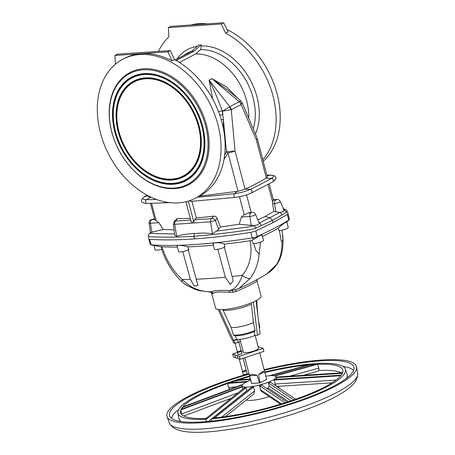 <?xml version="1.0" encoding="UTF-8"?>
<svg xmlns="http://www.w3.org/2000/svg" width="455" height="455" viewBox="0 0 455 455"><rect width="100%" height="100%" fill="white"/><g stroke="black" fill="none" stroke-linecap="round" stroke-linejoin="round"><path stroke-width="0.68" d="M238.852 342.166L241.019 350.424A1.962 0.409 165.3 0 1 241.002 350.509L241.161 351.101A1.962 0.409 165.3 0 1 241.213 351.169A1.962 0.409 165.3 0 1 240.814 351.55A1.962 0.409 165.3 0 1 238.75 352.21A1.962 0.409 165.3 0 1 237.425 352.159A1.962 0.409 165.3 0 1 237.436 352.079L237.282 351.488A1.962 0.409 165.3 0 1 237.226 351.419L235.064 343.161M243.084 358.307L246.127 369.892A1.962 0.409 165.3 0 1 246.109 369.978L246.269 370.569A1.962 0.409 165.3 0 1 246.32 370.632A1.962 0.409 165.3 0 1 245.922 371.013A1.962 0.409 165.3 0 1 243.857 371.672A1.962 0.409 165.3 0 1 242.532 371.627A1.962 0.409 165.3 0 1 242.543 371.542L242.39 370.95A1.962 0.409 165.3 0 1 242.333 370.888L239.211 358.984M255.136 335.42L258.497 348.223A7.837 1.632 165.3 0 1 256.791 349.81A7.837 1.632 165.3 0 1 248.555 352.403A7.837 1.632 165.3 0 1 243.328 352.198L239.956 339.339M254.214 331.524L254.959 335.432A12.541 2.611 165.3 0 1 239.324 339.39A12.541 2.611 165.3 0 1 237.089 339.419A12.541 2.611 165.3 0 1 236.56 339.367L235.212 335.585M234.359 335.75C240.212 336.006 247.002 334.567 254.732 331.445L255.124 330.387L253.424 322.652A14.896 3.105 165.3 0 1 234.558 327.486A14.896 3.105 165.3 0 1 231.083 327.429L222.802 309.588M234.854 335.705L233.5 335.011L231.083 327.429M210.352 291.974A2.349 2.292 -78.8 0 1 210.506 292.002L211.399 291.82C214.652 290.432 220.584 290.023 229.195 290.603A2.349 0.449 -87 0 1 229.439 292.269L219.202 291.865C216.301 292.15 214.294 292.656 213.173 293.384L212.252 293.629L211.518 292.73M257.007 280.758L261.016 296.04A23.518 4.897 165.3 0 1 248.578 303.934A23.518 4.897 165.3 0 1 223.837 309.531A23.518 4.897 165.3 0 1 215.522 307.972L211.512 292.696A2.349 2.235 -26.8 0 1 211.677 293.128M229.439 292.269L232.954 292.212L236.1 291.456C248.049 286.525 258.349 281.156 256.916 280.604M257.001 280.746L257.291 279.142M241.753 353.211A2.156 0.449 165.3 0 1 241.855 353.234A2.156 0.449 165.3 0 1 241.986 353.342A2.156 0.449 165.3 0 1 240.331 354.235A2.156 0.449 165.3 0 1 237.948 354.542A2.156 0.449 165.3 0 1 237.817 354.434A2.156 0.449 165.3 0 1 237.959 354.206M237.783 357.829L237.345 356.339L237.783 357.829M235.371 357.01L234.928 355.526L235.371 357.01M260.106 382.774L258.588 374.835L262.484 371.519L264.634 371.684L266.664 379.356L260.106 382.774A7.837 1.632 165.3 0 1 259.566 382.917L251.558 383.468A7.837 1.632 165.3 0 1 251.507 383.36L249.448 375.46M213.372 245.194A236.259 49.22 165.3 0 1 201.525 246.144A236.259 49.22 165.3 0 1 188.029 246.86L188.717 249.442A5.488 1.143 165.3 0 1 180.499 251.928A5.488 1.143 165.3 0 1 178.559 251.564L177.023 245.7L178.769 245.33C182.54 245.495 185.629 246.007 188.029 246.86M188.131 249.459L197.959 285.353L194.313 286.081L190.378 279.364L182.808 251.592M177.387 247.099A236.259 49.22 165.3 0 1 162.02 246.781L161.093 246.786L161.809 249.169A5.488 1.143 165.3 0 1 156.964 250.159A5.488 1.143 165.3 0 1 155.024 249.795L153.904 245.535M161.093 246.786L150.736 244.807A4.846 1.012 165.3 0 1 150.309 244.534L148.796 238.966M286.758 221.739L288.243 227.403A5.488 1.143 165.3 0 1 285.342 229.246A5.488 1.143 165.3 0 1 279.563 230.548A5.488 1.143 165.3 0 1 278.909 230.571L278.392 228.086L278.807 227.665C281.531 224.855 288.584 219.879 286.445 222.273M252.133 240.359L252.849 243.101A5.488 1.143 -14.7 0 0 254.789 243.465A5.488 1.143 -14.7 0 0 260.561 242.162A5.488 1.143 -14.7 0 0 263.468 240.32L262.108 235.138L259.851 235.61L255.545 238.38L257.268 236.503A171.626 35.757 -14.7 0 0 288.8 220.066L287.384 214.498L288.043 213.742L287.15 211.262C286.212 209.647 284.847 208.862 283.055 208.919M224.213 244.102L224.895 246.678A5.488 1.143 -14.7 0 1 216.341 249.476A5.488 1.143 -14.7 0 1 214.402 249.112L212.974 243.687L214.612 242.879C218.918 242.606 222.12 243.015 224.213 244.102A236.259 49.22 -14.7 0 0 250.148 240.752L252.224 240.547C251.871 240.052 252.354 239.603 253.668 239.194L255.545 238.38M276.06 377.081L276.788 379.339M341.239 375.153L341.239 375.165A83.879 17.472 165.3 0 1 340.772 375.745L341.239 375.153L275.178 379.442L274.217 380.039L275.173 384.179C275.815 385.931 276.515 386.642 277.271 386.301M265.834 376.183A17.637 3.674 165.3 0 1 276.145 376.882A17.637 3.674 165.3 0 1 272.306 380.454A17.637 3.674 165.3 0 1 253.776 386.289A17.637 3.674 165.3 0 1 242.026 385.834A17.637 3.674 165.3 0 1 245.865 382.263A17.637 3.674 165.3 0 1 250.665 380.164M275.133 384.02L336.029 380.067M293.72 399.939L295.676 399.257A83.879 17.472 165.3 0 1 293.72 399.939A83.879 17.472 -14.7 0 1 287.06 402.169A83.879 17.472 165.3 0 1 285.018 402.817L287.054 402.157L261.835 385.152L259.606 385.658L260.408 389.628L281.565 403.892M260.408 389.628L261.722 391.55L280.507 404.216M289.693 376.194L318.881 368.118L317.459 364.267L315.889 364.358L274.393 375.841M341.648 372.821A84.465 17.597 -14.7 0 0 318.921 370.461L318.881 368.118M247.776 381.347L229.695 382.786L227.739 383.451L228.461 387.45L229.911 389.491M227.745 383.48A83.879 17.472 -14.7 0 0 198.846 395.674A83.879 17.472 -14.7 0 0 182.688 406.946M285.018 402.817A83.879 17.472 -14.7 0 1 214.771 417.838L213.037 417.991L211.41 418.85A86.552 18.029 -14.7 0 0 326.582 386.932A86.552 18.029 -14.7 0 0 345.328 369.085A86.552 18.029 -14.7 0 0 264.736 372.008M249.573 375.989A86.552 18.029 -14.7 0 0 196.839 395.81A86.552 18.029 -14.7 0 0 177.922 413.003A86.552 18.029 -14.7 0 0 205.87 419.226L207.531 418.367L205.95 418.424A83.879 17.472 -14.7 0 0 207.531 418.367L245.922 387.751L246.894 390.999M254.481 239.006L252.269 237.942L250.79 232.397L255.846 230.941L273.063 222.626L272.409 220.374L255.204 228.501L250.113 229.741C229.764 232.755 211.04 234.934 193.938 236.276C176.745 237.277 161.832 237.402 149.2 236.645L148.353 236.373C148.142 235.127 148.791 233.95 150.304 232.829L150.304 232.829A3.134 2.542 56.5 0 1 150.52 232.704L149.121 222.99A3.657 0.762 -14.7 0 0 150.417 223.257L151.879 232.186L150.463 232.744C149.672 233.284 149.706 233.517 150.554 233.432L174.578 234.006C174.595 235.235 175.283 235.969 176.637 236.213C182.364 234.575 188.262 233.705 194.331 233.608C200.297 232.88 206.343 232.932 212.474 233.762L216.529 231.134L248.498 226.92L258.338 224.679L259.191 223.047L269.946 217.729L272.409 220.374L282.077 214.925A3.134 2.457 -120.6 0 0 279.569 212.422L269.946 217.729L265.032 216.512L273.899 211.387L272.556 203.675L274.519 203.544A3.657 0.762 -14.7 0 0 279.506 202.185A3.657 0.762 -14.7 0 0 280.297 201.423L284.096 210.438L283.112 211.763L279.569 212.422L273.899 211.387M241.326 217.035L239.25 224.247L251.206 225.39L249.744 216.461L241.326 217.035L244.227 214.828L247.89 213.122L250.978 212.912A3.134 2.07 86.1 0 0 249.744 216.461A3.657 0.762 165.3 0 0 254.732 215.101A3.657 0.762 165.3 0 0 255.517 214.339L259.191 223.047A3.134 2.047 -115 0 1 261.415 225.697M244.17 375.045A97.99 20.412 -14.7 0 0 188.268 396.396A97.99 20.412 -14.7 0 0 167.042 416.598L169.271 422.775A97.404 20.293 -14.7 0 0 169.556 423.412A97.404 20.293 -14.7 0 0 236.435 424.515A97.404 20.293 -14.7 0 0 336.376 392.699A97.404 20.293 -14.7 0 0 357.727 374.044A97.404 20.293 -14.7 0 0 357.664 373.35L356.572 366.878A97.99 20.412 -14.7 0 0 264.127 369.699M167.042 416.598A97.99 20.412 -14.7 0 0 233.079 418.628A97.99 20.412 -14.7 0 0 335.153 386.346A97.99 20.412 -14.7 0 0 356.572 366.878M248.965 373.674A97.99 20.412 -14.7 0 0 246.65 374.334M249.107 374.215A95.311 19.855 -14.7 0 0 190.275 396.26A95.311 19.855 -14.7 0 0 169.63 415.91A95.311 19.855 -14.7 0 0 233.859 417.883A95.311 19.855 -14.7 0 0 333.151 386.483A95.311 19.855 -14.7 0 0 353.984 367.543A95.311 19.855 -14.7 0 0 264.27 370.239M224.656 154.927L226.482 151.714L223.388 119.523L223.473 128.981M212.661 98.962L209.078 80.103L229.781 106.686A4.897 3.43 68.1 0 1 231.271 109.683L235.019 150.912A6.467 1.348 165.3 0 1 227.989 152.943L223.991 159.477M199.205 196.219L238.045 191.265L227.989 152.943A6.467 3.02 -151.1 0 1 226.482 151.714A6.467 0.404 174.7 0 0 235.019 150.912L245.057 189.178L250.273 189.348A169.886 35.393 -14.7 0 0 261.511 183.786A169.886 35.393 -14.7 0 0 271.436 178.314A13.104 2.73 -14.7 0 0 269.963 175.169A1.962 1.445 -91.2 0 1 270.287 175.112C277.544 175.374 277.237 178.826 272.772 181.869A1.962 1.541 59.6 0 0 273.29 179.776A1.962 1.541 59.6 0 0 271.436 178.314L265.925 178.32A163.248 34.011 165.3 0 1 245.592 188.922M255.443 134.083A57.068 41.189 -117.5 0 0 257.024 97.046A57.068 41.189 -117.5 0 0 201.343 45.927L200.547 49.652A53.986 38.971 62.5 0 1 253.156 98.018A53.986 38.971 62.5 0 1 253.23 128.822M217.922 124.67A78.391 56.579 62.5 0 1 195.405 198.204A78.391 56.579 62.5 0 1 100.413 132.712A78.391 56.579 62.5 0 1 122.924 59.184A78.391 56.579 62.5 0 1 217.922 124.67M122.924 59.184L124.607 58.303A78.391 56.579 62.5 0 1 141.391 53.656L114.956 55.464L117.362 54.208L170.238 50.59L174.623 59.696A78.391 56.579 62.5 0 1 222.012 122.537A78.391 56.579 62.5 0 1 199.495 196.071L195.405 198.204M190.747 25.002A78.391 56.579 62.5 0 1 207.412 23.859M226.926 29.575A78.391 56.579 62.5 0 1 277.095 93.821A78.391 56.579 62.5 0 1 263.24 161.309M168.356 27.624L221.232 24.001L225.617 33.107L228.023 31.856L223.638 22.75L170.762 26.367L168.356 27.624L168.816 36.997A78.391 56.579 -117.5 0 0 158.448 51.398M225.617 33.107A78.391 56.579 62.5 0 1 273.006 95.954A78.391 56.579 62.5 0 1 262.819 159.694M205.541 125.739A62.517 45.125 62.5 0 1 174.202 188.086A62.517 45.125 62.5 0 1 111.828 132.149A62.517 45.125 62.5 0 1 143.166 69.803A62.517 45.125 62.5 0 1 205.541 125.739M206.61 125.444A63.302 45.688 62.5 0 1 174.874 188.575A63.302 45.688 62.5 0 1 111.72 131.939A63.302 45.688 62.5 0 1 143.456 68.807A63.302 45.688 62.5 0 1 206.61 125.444M237.857 98.394L226.442 86.774L211.814 78.681L239.313 101.721A4.897 3.623 56.5 0 1 241.099 104.565L231.271 109.683L222.546 111.179L222.307 110.872L223.388 119.523A5.682 0.461 176 0 0 221.187 119.585M114.836 131.944A58.502 42.224 62.5 0 1 159.637 75.775A58.502 42.224 62.5 0 1 202.532 125.944A58.502 42.224 62.5 0 1 202.822 158.607A58.502 42.224 62.5 0 1 159.159 182.569A58.502 42.224 62.5 0 1 114.836 131.944M201.798 125.995A57.518 41.519 62.5 0 1 157.749 181.221A57.518 41.519 62.5 0 1 115.576 131.893A57.518 41.519 62.5 0 1 115.286 99.776A57.518 41.519 62.5 0 1 158.215 76.212A57.518 41.519 62.5 0 1 201.798 125.995M118.215 131.711A53.991 38.971 62.5 0 1 159.563 79.87A53.991 38.971 62.5 0 1 199.154 126.171A53.991 38.971 62.5 0 1 199.421 156.321A53.991 38.971 62.5 0 1 159.125 178.44A53.991 38.971 62.5 0 1 118.215 131.711M198.42 126.223A53.013 38.265 62.5 0 1 157.822 177.126A53.013 38.265 62.5 0 1 118.954 131.66A53.013 38.265 62.5 0 1 118.687 102.062A53.013 38.265 62.5 0 1 158.255 80.347A53.013 38.265 62.5 0 1 198.42 126.223M241.002 350.509A1.962 0.409 165.3 0 1 240.621 350.805A1.962 0.409 165.3 0 1 238.733 351.431A1.962 0.409 165.3 0 1 237.282 351.488M246.109 369.978A1.962 0.409 165.3 0 1 245.728 370.273A1.962 0.409 165.3 0 1 243.84 370.899A1.962 0.409 165.3 0 1 242.39 370.95M246.32 370.632L247.082 373.532A1.962 0.409 165.3 0 1 247.076 373.595A1.962 0.409 165.3 0 1 246.684 373.913A1.962 0.409 165.3 0 1 244.75 374.55A1.962 0.409 165.3 0 1 243.323 374.579A1.962 0.409 165.3 0 1 243.288 374.528L242.532 371.627M236.56 339.367L234.683 339.993A3.134 0.654 -14.7 0 0 235.684 339.811A3.134 0.654 -14.7 0 0 237.089 339.419M237.698 339.441A3.134 0.654 165.3 0 1 235.741 340.033L234.001 340.425L234.689 343.053L236.503 342.922A3.134 0.654 -14.7 0 0 239.279 341.955A3.134 0.654 -14.7 0 0 239.705 341.665A3.134 0.654 -14.7 0 0 239.751 341.625M232.841 340.135L233.273 342.695L234.069 343.144A3.134 0.654 -14.7 0 0 236.503 342.922L239.279 341.955L240.246 341.119L239.785 339.356M237.84 339.441L237.487 339.635L238.175 342.262M234.052 343.138L234.689 343.053M234.001 340.425L233.654 340.34M237.487 339.635L235.741 340.033A3.134 0.654 165.3 0 1 233.785 340.295M250.79 232.391C230.378 235.554 211.569 237.72 194.37 238.903L193.938 236.276L194.331 233.608M154.734 219.498L151.657 219.708A3.134 2.07 86.1 0 0 150.417 223.257L158.84 222.683L154.757 219.589L150.503 203.374M190.753 220.055L175.448 221.102L177.604 218.627L176.642 219.014L174.401 221.249L173.418 223.991L174.686 224.292L176.637 236.213M175.368 220.863A3.134 1.939 -135 0 0 174.401 221.249M158.84 222.683L163.197 229.451L151.879 232.186M114.956 55.464L115.388 64.246M175.112 59.958L191.492 51.421L198.585 45.096L201.082 44.926L193.989 51.25L191.492 51.421M177.604 218.627L190.309 218.383M194.621 219.793L211.291 218.65L213.89 216.142L196.315 218.013L194.621 219.793A3.134 2.07 -93.9 0 0 193.796 221.983L191.299 222.154L185.947 201.736M151.492 197.39L148.785 196.822L148.557 195.957M194.37 238.903C177.183 240.075 162.276 240.212 149.638 239.313L148.802 238.983M163.197 229.451L174.094 229.906M282.077 214.925L286.576 212.144L287.15 211.262M283.027 208.919L283.596 209.021C284.512 209.203 284.563 209.499 283.744 209.914M286.218 212.366A3.134 2.565 -120.7 0 0 283.92 210.011M269.178 183.928L273.341 199.853L276.509 199.79L273.21 200.172L272.568 201.81L272.556 203.675M218.474 111.583L222.307 110.872C218.19 99.639 213.782 89.385 209.078 80.103L211.814 78.681L228.154 90.3M257.32 138.724L267.364 177.023L266.34 178.081L256.301 139.816L241.099 104.565L242.071 102.597L257.029 137.871A6.467 2.423 -22.7 0 1 256.301 139.816A6.467 1.348 -14.7 0 0 257.32 138.724A6.467 6.467 0 0 0 257.029 137.871M242.071 102.597L240.701 100.76L239.387 101.658A4.897 3.731 45 0 1 241.372 104.286M273.21 200.172A6.467 1.348 -14.7 0 0 273.341 199.853M223.638 22.75L221.232 24.001M266.34 178.081L265.925 178.32M201.343 45.927L201.082 44.926M248.731 118.192A52.325 37.771 62.5 0 0 195.713 53.957L200.547 49.652M273.063 222.626L287.384 214.498M255.733 228.256A3.134 1.911 -115.3 0 0 253.571 225.652L251.206 225.39M249.112 212.735L252.224 212.4A3.134 2.07 -93.9 0 0 251.655 212.559L249.112 212.735A6.467 1.348 165.3 0 1 247.89 213.122M213.89 216.142C215.317 216.097 216.398 216.859 217.115 218.445L215.346 220.396L210.523 221.835L174.686 224.292A3.134 2.07 86.1 0 1 175.448 221.102M211.876 218.366A3.134 2.093 42.2 0 1 215.346 220.396L218.69 229.28L220.465 227.028L217.115 218.445M219.742 115.064L222.899 114.688L222.546 111.179L229.684 106.72A4.897 3.185 77.3 0 1 230.861 109.763M172.218 60.953A78.391 56.579 -117.5 0 0 141.391 53.656L167.832 51.847L172.218 60.953L174.623 59.696M167.832 51.847L170.238 50.59M195.713 53.957L179.401 62.466M176.165 60.538L193.989 51.25M193.796 221.983L188.319 201.093M216.529 231.134L218.69 229.28M191.936 201.32L196.315 218.013M190.6 201.383L189.303 200.78M238.045 191.265L245.057 189.178M265.032 216.512L257.877 219.93M239.25 224.247L220.465 227.028M251.558 383.468L249.607 375.773C250.102 374.175 252.565 374.004 256.995 375.267L259.566 382.917M242.572 384.515L182.643 406.963L182.182 407.572A83.879 17.472 -14.7 0 0 181.039 409.409L180.806 409.949A83.879 17.472 -14.7 0 0 180.51 412.338A83.879 17.472 -14.7 0 0 205.95 418.441L244.045 388.047L245.7 387.933M242.145 385.101L182.182 407.561L182.392 408.897M317.653 371.314L318.921 370.461M315.838 364.37A83.879 17.472 -14.7 0 0 310.384 364.745L308.644 364.87L269.297 375.762M310.771 365.774L310.384 364.745M180.806 409.949L181.528 414.346M214.771 417.838A83.879 17.472 165.3 0 1 213.037 417.991L251.211 387.552L252.861 387.444L214.766 417.821M250.347 378.935L238.397 379.891L236.361 380.573A83.879 17.472 -14.7 0 0 229.747 382.786M308.484 364.916A83.879 17.472 -14.7 0 0 264.878 372.554M249.715 376.53A83.879 17.472 -14.7 0 0 238.528 379.879M342.621 372.787A83.879 17.472 165.3 0 1 342.393 373.316L342.621 372.787A83.879 17.472 -14.7 0 0 342.746 369.773A83.879 17.472 -14.7 0 0 317.471 364.296M341.239 375.165A83.879 17.472 -14.7 0 0 342.393 373.316M295.676 399.257A83.879 17.472 -14.7 0 0 340.772 375.745M211.41 418.85L211.768 421.108M206.439 421.62L205.87 419.226M236.361 380.573L236.663 382.234M238.05 392.824L181.471 414.022M242.981 388.894L242.424 386.835L180.8 409.921M242.208 386.54L242.424 386.835L242.196 386.494L181.027 409.409M275.042 376.006L317.459 364.267M270.901 375.659L310.378 364.734M295.67 399.228L270.264 382.098L268.501 382.928L269.161 386.028L268.2 387.973L266.784 388.485M259.606 385.658L285.006 402.789M268.501 382.928L293.72 399.928M269.161 386.028L291.109 400.832M269.161 396.561A17.637 3.674 165.3 0 1 246.348 399.951M246.826 390.805L212.098 418.486M211.438 419.015L208.384 421.444M244.045 388.047L244.631 387.58L245.922 387.751M251.211 387.552L253.446 386.977L254.681 390.851L221.79 417.07M254.681 390.851L253.771 394.03L225.481 416.581M253.446 386.977L252.861 387.444M274.217 380.039L340.767 375.716M276.196 377.07L342.609 372.759M276.333 377.593L342.387 373.305M250.477 379.436L236.361 380.562M236.429 386.813L228.461 387.45M246.468 381.955L227.739 383.451M249.607 375.773L256.995 375.267M258.588 374.835L264.634 371.684M258.087 346.67L263.149 348.376L263.923 351.345L240.126 359.291L233.421 357.027L232.642 354.064L237.493 352.437M263.149 348.376L239.347 356.328L232.642 354.064M241.224 351.197L242.919 350.629M240.126 359.291L239.347 356.328M234.683 339.993L233.551 340.374L219.469 309.565M233.551 340.374L232.078 339.874L218.155 309.411M254.959 335.432L257.45 335.267L260.095 333.885L256.068 300.709M257.45 335.267L253.407 301.995M253.424 322.652L251.325 302.882M162.02 246.781C166.28 260.294 173.031 271.174 182.267 279.421C189.57 287.145 198.414 291.234 208.805 291.683L211.399 291.82A2.349 2.212 -114.5 0 1 213.173 293.384M211.507 292.679L210.506 292.002A2.349 2.292 -78.8 0 1 212.252 293.629M288.043 213.742L289.454 219.316A4.846 1.012 165.3 0 1 289.215 219.765A4.846 1.012 165.3 0 1 288.8 220.066L286.809 221.932M155.098 245.808L151.134 244.864A243.743 50.778 165.3 0 0 252.269 237.942A4.846 1.012 -14.7 0 0 257.268 236.503L255.846 230.941M262.455 236.481A163.959 34.159 -14.7 0 0 278.392 228.086M149.638 239.319L151.134 244.864A4.846 1.012 165.3 0 1 150.736 244.807M250.148 240.752C252.508 254.396 249.914 265.913 242.373 275.309C239.375 283.738 235.525 288.692 230.81 290.176A7.252 5.437 79 0 0 232.539 290.421L238.824 288.567L250.187 278.335C255.3 271.584 258.286 263.502 259.14 254.089L260.482 242.191M238.824 288.567L238.824 288.567C249.232 283.948 258.628 279.012 267.011 273.762L276.526 264.6C280.235 258.588 282.043 251.114 281.964 242.191L281.144 240.502L279.398 230.56M217.791 249.3L225.373 277.197L230.27 284.54L233.244 280.775L224.207 246.752M232.073 276.509A235.952 49.157 -14.7 0 0 242.373 275.309A7.252 3.981 37.8 0 0 250.187 278.335M253.816 243.476L255.767 250.096L259.14 254.089M161.673 249.209L163.47 254.191C168.128 265.601 174.561 275.019 182.768 282.447L182.768 282.447A7.252 3.486 131.4 0 1 182.267 279.421A235.952 49.157 165.3 0 0 190.378 279.364M282.037 230.179L282.913 239.37L281.964 242.191M282.782 235.491C283.692 247.156 281.929 256.495 277.505 263.519L277.505 263.519A7.252 5.335 -148.5 0 1 276.526 264.6M235.485 289.772L236.1 291.456M230.81 290.176L229.195 290.603L232.539 290.421L232.954 292.212M255.124 330.387A14.469 3.014 165.3 0 1 236.845 335.062A14.469 3.014 165.3 0 1 233.5 335.011M251.206 304.213A18.297 3.811 165.3 0 1 227.682 310.31A18.297 3.811 165.3 0 1 223.183 310.208M256.54 300.454A18.297 3.811 165.3 0 1 256.114 301.102M225.373 277.197A235.952 49.157 165.3 0 1 210.216 278.46A235.952 49.157 165.3 0 1 196.054 279.205M346.539 378.236A87.03 18.132 -14.7 0 0 347.142 374.107L345.328 369.085M178.679 409.563A94.839 19.758 -14.7 0 0 171.364 418.202M177.922 413.003L178.809 418.264A87.03 18.132 -14.7 0 0 181.357 421.575M151.657 219.708L152.334 219.356A3.134 2.07 -93.9 0 1 152.897 219.196L150.912 219.748C149.644 220.442 149.047 221.522 149.121 222.99M250.978 212.912L251.655 212.559M275.758 199.995A3.134 2.07 86.1 0 0 274.519 203.544L275.901 211.996M237.402 191.362L234.456 193.682A13.104 2.73 165.3 0 0 250.273 189.348A1.962 1.274 64.8 0 1 251.928 190.986A1.962 1.274 64.8 0 1 251.473 192.971C246.451 195.206 241.042 196.691 235.241 197.424A1.962 1.12 83.9 0 1 233.967 195.929A1.962 1.12 83.9 0 1 234.456 193.682A511.278 106.516 165.3 0 1 197.504 197.112M229.781 106.686L239.313 101.721M202.862 158.454A58.212 42.019 62.5 0 1 159.387 182.125A58.212 42.019 62.5 0 1 115.36 131.768A58.212 42.019 62.5 0 1 159.785 75.826M115.331 99.628A57.808 41.724 62.5 0 1 115.377 99.474A57.808 41.724 62.5 0 1 158.516 75.792A57.808 41.724 62.5 0 1 202.316 125.819A57.808 41.724 62.5 0 1 158.05 181.323A57.808 41.724 62.5 0 1 157.896 181.272M199.466 156.167A53.707 38.766 62.5 0 1 159.352 177.996A53.707 38.766 62.5 0 1 118.738 131.541A53.707 38.766 62.5 0 1 159.716 79.921M118.732 101.914A53.298 38.47 62.5 0 1 118.778 101.761A53.298 38.47 62.5 0 1 158.556 79.926A53.298 38.47 62.5 0 1 198.937 126.052A53.298 38.47 62.5 0 1 158.118 177.228A53.298 38.47 62.5 0 1 157.97 177.177M176.904 59.019A57.068 41.189 62.5 0 1 197.225 46.308M191.726 51.21A53.986 38.971 -117.5 0 0 183.666 55.499M152.334 219.356L154.655 219.196M148.341 195.843L144.986 196.554A169.886 35.393 165.3 0 1 147.232 195.258M150.412 197.316L146.459 199.7A13.104 2.73 -14.7 0 1 144.986 196.554A1.962 1.541 -120.4 0 0 144.616 196.696C140.151 199.739 139.844 203.186 147.101 203.453A1.962 1.445 88.8 0 1 145.651 201.912A1.962 1.445 88.8 0 1 146.459 199.7A511.278 106.516 -14.7 0 0 156.435 199.426M149.809 196.588L149.991 197.288M151.583 203.345L156.173 220.851M276.435 199.643A3.134 2.07 -93.9 0 1 276.998 199.483L273.324 199.734M267.13 176.119L269.963 175.169A511.278 106.516 -14.7 0 0 266.897 175.238M268.04 184.559L272.568 201.81M211.291 218.65A3.134 2.07 86.1 0 0 210.523 221.835L212.474 233.762M246.553 194.888L251.166 212.468M239.484 196.753L244.227 214.828M353.592 370.393A94.839 19.758 -14.7 0 0 342.979 366.457M268.2 387.973L288.538 401.685M258.525 320.974L259.725 326.792A14.469 3.014 165.3 0 1 259.35 327.748M208.805 291.683A7.252 4.021 91.7 0 0 209.84 291.962L199.483 290.671L195.912 289.693L185.85 284.847L182.768 282.447M259.686 352.762L266.391 378.31M279.074 388.041L278.619 386.306M276.327 377.565L276.145 376.882M305.089 375.199L332.139 373.441M357.727 374.044C357.374 378.537 355.577 382.228 352.341 385.129C348.206 389.235 342.166 393.336 334.209 397.437C311.112 409.625 270.571 422.337 236.168 428.291C209.061 432.841 190.27 433.558 179.782 430.447C175.493 429.52 172.087 427.171 169.556 423.412M272.772 181.869L251.473 192.971M157.749 181.221L158.05 181.323M157.822 177.126L158.118 177.228M241.213 351.169L241.844 353.575M243.323 374.579A2.349 2.349 0 0 0 247.076 373.595M237.425 352.159L238.056 354.564M154.626 219.077L152.897 219.196M173.418 223.991L174.583 234.234M147.175 195.223L144.616 196.696M169.874 202.651L147.101 203.453M148.353 236.373L148.802 238.972M280.297 201.423C279.222 199.893 278.124 199.244 276.998 199.483M228.109 90.261L240.701 100.76M266.886 175.192L270.287 175.112M255.517 214.339C254.447 212.809 253.344 212.167 252.224 212.4M190.355 201.434L235.241 197.424M115.286 99.776L115.377 99.474M118.687 102.062L118.778 101.761M244.784 357.738L251.223 382.291M183.848 416.007L231.242 398.256M317.988 371.263L303.366 375.307M331.979 382.843L276.987 386.414M242.202 386.517L242.026 385.834M257.826 315.19L256.665 300.385M259.725 326.792L259.413 328.277M210.278 291.974L209.84 291.962M286.815 221.955L289.215 219.765M277.505 263.519C274.9 267.608 271.402 271.021 267.011 273.762"/></g></svg>
